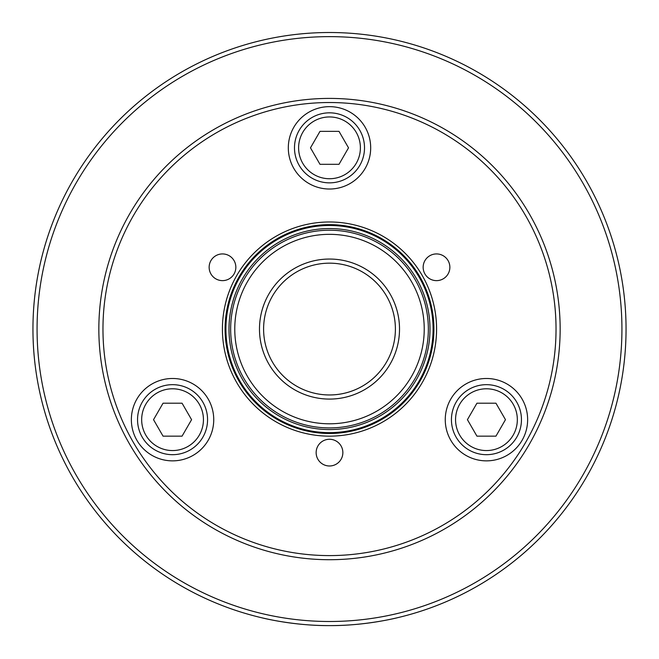 <?xml version="1.0" encoding="UTF-8"?>
<svg xmlns="http://www.w3.org/2000/svg" width="659" height="659" viewBox="0 0 659 659"><rect width="100%" height="100%" fill="white"/><g stroke="black" fill="none" stroke-linecap="round" stroke-linejoin="round"><path stroke-width="0.99" d="M621.931 329.063A292.431 292.431 0 0 1 183.284 582.317A292.431 292.431 0 0 1 183.284 75.81A292.431 292.431 0 0 1 621.931 329.063M626.05 329.063A296.55 296.55 0 0 0 181.225 72.243A296.55 296.55 0 0 0 181.225 585.884A296.55 296.55 0 0 0 626.05 329.063M397.352 617.747C396.043 618.126 364.468 625.852 329.5 625.613C294.532 625.852 262.957 618.126 261.648 617.747M272.431 296.113A65.9 65.9 0 0 1 386.569 296.113A65.9 65.9 0 0 1 329.5 394.963A65.9 65.9 0 0 1 272.431 296.113M129.749 213.738A230.65 230.65 0 0 0 329.5 559.713A230.65 230.65 0 0 0 529.251 213.738A230.65 230.65 0 0 0 129.749 213.738M133.316 215.798A226.531 226.531 0 0 1 525.684 215.798A226.531 226.531 0 0 1 329.5 555.595A226.531 226.531 0 0 1 133.316 215.798M236.762 275.52A107.087 107.087 0 0 0 329.5 436.151A107.087 107.087 0 0 0 422.238 275.52A107.087 107.087 0 0 0 236.762 275.52M229.167 255.717A13.353 13.353 0 0 1 229.167 278.848A13.353 13.353 0 0 1 209.142 267.282A13.353 13.353 0 0 1 229.167 255.717M316.147 452.626A13.353 13.353 0 0 1 336.181 441.06A13.353 13.353 0 0 1 336.181 464.191A13.353 13.353 0 0 1 316.147 452.626M443.186 278.848A13.353 13.353 0 0 1 423.152 267.282A13.353 13.353 0 0 1 443.186 255.717A13.353 13.353 0 0 1 443.186 278.848M507.043 384.008A41.188 41.188 0 0 1 507.043 455.344A41.188 41.188 0 0 1 445.262 419.676A41.188 41.188 0 0 1 507.043 384.008M288.312 147.838A41.188 41.188 0 0 1 350.094 112.17A41.188 41.188 0 0 1 350.094 183.507A41.188 41.188 0 0 1 288.312 147.838M193.145 455.344A41.188 41.188 0 0 1 131.363 419.676A41.188 41.188 0 0 1 193.145 384.008A41.188 41.188 0 0 1 193.145 455.344M268.864 294.054A70.019 70.019 0 0 0 329.5 399.082A70.019 70.019 0 0 0 390.136 294.054A70.019 70.019 0 0 0 268.864 294.054M247.463 281.698A94.731 94.731 0 0 1 411.537 281.698A94.731 94.731 0 0 1 329.5 423.795A94.731 94.731 0 0 1 247.463 281.698M243.896 279.638A98.85 98.85 0 0 0 329.5 427.913A98.85 98.85 0 0 0 415.104 279.638A98.85 98.85 0 0 0 243.896 279.638M486.449 384.667A35.009 35.009 0 0 0 456.127 437.181A35.009 35.009 0 0 0 516.763 437.181A35.009 35.009 0 0 0 486.449 384.667M476.935 403.201L495.955 403.201L505.469 419.676L495.955 436.151L476.935 436.151L467.42 419.676L476.935 403.201M299.178 165.343A35.009 35.009 0 0 0 359.822 165.343A35.009 35.009 0 0 0 329.5 112.829A35.009 35.009 0 0 0 299.178 165.343M319.986 164.313L310.48 147.838L319.986 131.363L339.014 131.363L348.52 147.838L339.014 164.313L319.986 164.313M202.873 437.181A35.009 35.009 0 0 0 172.551 384.667A35.009 35.009 0 0 0 142.237 437.181A35.009 35.009 0 0 0 202.873 437.181M191.58 419.676L182.065 436.151L163.045 436.151L153.531 419.676L163.045 403.201L182.065 403.201L191.58 419.676M242.463 278.815A100.498 100.498 0 0 0 329.5 429.561A100.498 100.498 0 0 0 416.537 278.815A100.498 100.498 0 0 0 242.463 278.815M239.794 277.274A103.578 103.578 0 0 1 419.206 277.274A103.578 103.578 0 0 1 329.5 432.642A103.578 103.578 0 0 1 239.794 277.274M239.06 276.846A104.435 104.435 0 0 0 329.5 433.49A104.435 104.435 0 0 0 419.94 276.846A104.435 104.435 0 0 0 239.06 276.846M486.449 388.785A30.891 30.891 0 0 1 513.196 435.121A30.891 30.891 0 0 1 459.694 435.121A30.891 30.891 0 0 1 486.449 388.785M302.745 163.284A30.891 30.891 0 0 1 329.5 116.948A30.891 30.891 0 0 1 356.255 163.284A30.891 30.891 0 0 1 302.745 163.284M199.306 435.121A30.891 30.891 0 0 1 145.804 435.121A30.891 30.891 0 0 1 172.551 388.785A30.891 30.891 0 0 1 199.306 435.121"/></g></svg>
